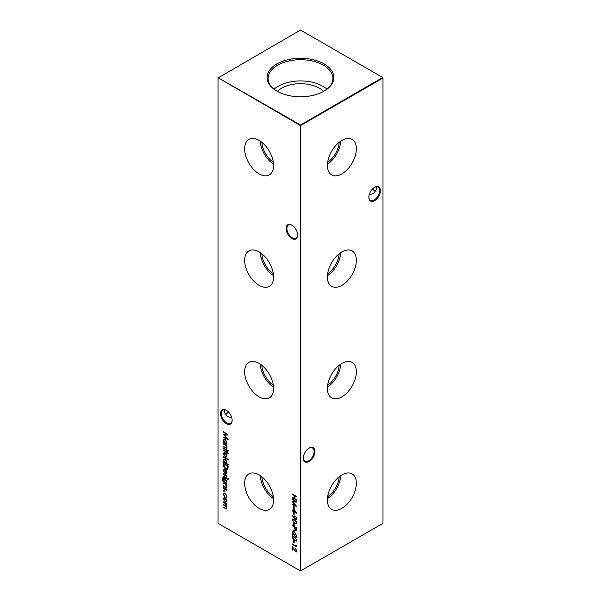 <?xml version="1.0" encoding="UTF-8"?>
<svg xmlns="http://www.w3.org/2000/svg" width="601" height="601" viewBox="0 0 601 601"><rect width="100%" height="100%" fill="white"/><g stroke="black" fill="none" stroke-linecap="round" stroke-linejoin="round"><path stroke-width="0.9" d="M341.879 173.869A20.479 11.825 120 0 0 355.319 155.629A20.479 11.825 120 0 0 351.901 139.297A20.479 11.825 120 0 0 341.879 140.431A20.479 11.825 120 0 0 328.559 158.281A20.479 11.825 120 0 0 331.429 174.756A20.479 11.825 120 0 0 341.879 173.869M327.447 164.141A19.833 11.449 120 0 0 340.714 141.16M327.658 162.232A17.677 10.202 120 0 0 339.167 142.294M341.879 285.362A20.479 11.825 120 0 0 355.319 267.122A20.479 11.825 120 0 0 351.901 250.79A20.479 11.825 120 0 0 341.879 251.924A20.479 11.825 120 0 0 328.559 269.774A20.479 11.825 120 0 0 331.429 286.249A20.479 11.825 120 0 0 341.879 285.362M327.447 275.634A19.833 11.449 120 0 0 340.714 252.653M327.658 273.725A17.677 10.202 120 0 0 339.167 253.787M341.879 396.855A20.479 11.825 120 0 0 355.319 378.615A20.479 11.825 120 0 0 351.901 362.283A20.479 11.825 120 0 0 341.879 363.417A20.479 11.825 120 0 0 328.559 381.267A20.479 11.825 120 0 0 331.429 397.742A20.479 11.825 120 0 0 341.879 396.855M327.447 387.127A19.833 11.449 120 0 0 340.714 364.146M327.658 385.218A17.677 10.202 120 0 0 339.167 365.28M341.879 508.348A20.479 11.825 120 0 0 355.319 490.108A20.479 11.825 120 0 0 351.901 473.776A20.479 11.825 120 0 0 341.879 474.91A20.479 11.825 120 0 0 328.559 492.76A20.479 11.825 120 0 0 331.429 509.235A20.479 11.825 120 0 0 341.879 508.348M327.447 498.62A19.833 11.449 120 0 0 340.714 475.639M327.658 496.711A17.677 10.202 120 0 0 339.167 476.773M291.876 238.499A8.196 4.733 60 0 1 286.084 228.47A8.196 4.733 60 0 1 291.876 225.12L291.876 225.12A8.196 4.733 60 0 1 297.675 235.156A8.196 4.733 60 0 1 291.876 238.499M292.094 225.247A7.61 4.395 -120 0 0 288.488 224.984A7.61 4.395 -120 0 0 287.323 231.077A7.61 4.395 -120 0 0 292.296 237.786A7.61 4.395 -120 0 0 296.098 238.161A7.61 4.395 -120 0 0 297.668 234.908M226.359 423.66A8.196 4.733 60 0 1 220.567 413.623A8.196 4.733 60 0 1 226.359 410.28L226.359 410.28A8.196 4.733 60 0 1 232.151 420.317A8.196 4.733 60 0 1 226.359 423.66M226.569 410.408A7.61 4.395 -120 0 0 222.971 410.145A7.61 4.395 -120 0 0 221.807 416.238A7.61 4.395 -120 0 0 226.772 422.946A7.61 4.395 -120 0 0 230.574 423.322A7.61 4.395 -120 0 0 232.151 420.069M372.5 189.007A8.196 4.733 -120 0 0 374.431 190.592M376.106 191.171A7.61 4.395 60 0 1 374.228 190.479L374.228 190.479A7.61 4.395 60 0 1 372.425 189.082M380.433 190.637A8.196 4.733 -60 0 1 374.641 200.674A8.196 4.733 -60 0 1 368.849 197.331A8.196 4.733 -60 0 1 374.641 187.294A8.196 4.733 -60 0 1 380.433 190.637M368.849 197.083A7.61 4.395 120 0 0 370.426 200.336A7.61 4.395 120 0 0 376.286 198.292A7.61 4.395 120 0 0 379.607 190.637A7.61 4.395 120 0 0 378.029 187.159A7.61 4.395 120 0 0 374.431 187.422M314.916 451.456A8.196 4.733 -60 0 1 309.124 461.485A8.196 4.733 -60 0 1 303.325 458.142A8.196 4.733 -60 0 1 309.124 448.106A8.196 4.733 -60 0 1 314.916 451.456M303.332 457.894A7.61 4.395 120 0 0 304.902 461.147A7.61 4.395 120 0 0 310.77 459.111A7.61 4.395 120 0 0 314.09 451.456A7.61 4.395 120 0 0 312.512 447.97A7.61 4.395 120 0 0 308.906 448.233M228.575 412.068A7.61 4.395 -60 0 1 226.772 413.465L226.772 413.465A7.61 4.395 -60 0 1 224.894 414.157M226.569 413.578A8.196 4.733 120 0 0 228.5 411.993M231.828 417.935L227.373 416.388L224.218 411.993L224.894 409.829M369.172 194.949L373.627 193.402L376.782 189.007L376.106 186.843M259.121 140.431A20.479 11.825 -120 0 0 249.099 139.297A20.479 11.825 -120 0 0 245.681 155.629A20.479 11.825 -120 0 0 259.121 173.869A20.479 11.825 -120 0 0 269.571 174.756A20.479 11.825 -120 0 0 272.441 158.281A20.479 11.825 -120 0 0 259.121 140.431M260.286 141.16A19.833 11.449 -120 0 0 273.553 164.141M261.833 142.294A17.677 10.202 -120 0 0 273.342 162.232M259.121 251.924A20.479 11.825 -120 0 0 249.099 250.79A20.479 11.825 -120 0 0 245.681 267.122A20.479 11.825 -120 0 0 259.121 285.362A20.479 11.825 -120 0 0 269.571 286.249A20.479 11.825 -120 0 0 272.441 269.774A20.479 11.825 -120 0 0 259.121 251.924M260.286 252.653A19.833 11.449 -120 0 0 273.553 275.634M261.833 253.787A17.677 10.202 -120 0 0 273.342 273.725M259.121 363.417A20.479 11.825 -120 0 0 249.099 362.283A20.479 11.825 -120 0 0 245.681 378.615A20.479 11.825 -120 0 0 259.121 396.855A20.479 11.825 -120 0 0 269.571 397.742A20.479 11.825 -120 0 0 272.441 381.267A20.479 11.825 -120 0 0 259.121 363.417M260.286 364.146A19.833 11.449 -120 0 0 273.553 387.127M261.833 365.28A17.677 10.202 -120 0 0 273.342 385.218M259.121 474.91A20.479 11.825 -120 0 0 249.099 473.776A20.479 11.825 -120 0 0 245.681 490.108A20.479 11.825 -120 0 0 259.121 508.348A20.479 11.825 -120 0 0 269.571 509.235A20.479 11.825 -120 0 0 272.441 492.76A20.479 11.825 -120 0 0 259.121 474.91M260.286 475.639A19.833 11.449 -120 0 0 273.553 498.62M261.833 476.773A17.677 10.202 -120 0 0 273.342 496.711M324.089 63.894A33.355 19.255 0 0 0 278.413 63.082A33.355 19.255 0 0 0 274.191 89.354A33.355 19.255 0 0 0 276.911 91.134A33.355 19.255 0 0 0 326.809 89.354A33.355 19.255 0 0 0 324.089 63.894M326.418 89.639A32.379 18.699 0 0 0 332.871 78.829A32.379 18.699 0 0 0 323.398 65.209A32.379 18.699 0 0 0 287.789 61.234A32.379 18.699 0 0 0 268.129 78.829A32.379 18.699 0 0 0 274.582 89.639M326.974 89.196A31.62 18.255 0 0 0 322.857 86.266A31.62 18.255 0 0 0 274.026 89.196M323.669 91.367A26.82 15.483 0 0 0 319.469 88.227A26.82 15.483 0 0 0 277.331 91.367M226.953 490.236L226.472 490.957L226.089 489.237L224.443 489.853L223.474 488.155L223.925 487.306L224.428 489.364L226.066 488.748L226.953 490.236M226.186 490.469L226.817 489.845L226.089 489.237M226.359 489.079L225.195 489.838M224.241 487.802L223.888 488.373M224.744 489.417L225.548 488.628M223.294 478.231L222.648 479.32L224.173 481.732L223.534 479.808L224.038 478.666L225.225 478.802L226.953 481.799L226.307 482.964L226.893 483.782L223.196 481.506L222.235 479.125L223.166 478.253M222.701 477.855L223.294 477.757M227.952 478.674L227.952 479.56L227.599 478.907L228.23 478.516M228.305 479.32L227.952 479.56L227.877 478.749M223.888 470.733L224.398 472.882L223.474 470.553L223.903 469.471L225.202 469.599L226.322 470.696L226.953 472.574L226.292 473.753L225.12 473.498L225.12 470.027L224.233 469.929L223.888 470.733M226.479 473.671L225.12 473.498M228.245 464.483L228.245 464.956L223.534 462.237L223.534 461.756L224.113 462.094L223.474 460.141L223.985 458.999L225.217 459.126L226.953 462.161L226.239 463.326L228.245 464.483M226.397 454.003L226.953 455.806L226.397 456.963L225.202 456.805L223.474 453.8L223.948 452.673L225.202 452.786L226.397 454.003M227.952 450.359L227.952 451.238L227.599 450.592L228.23 450.202M228.305 451.005L227.952 451.238L227.877 450.434M228.305 453.454L228.222 453.98L227.794 453.732L226.893 452.335L226.893 453.146L226.479 452.914L226.479 452.095L223.534 450.389L223.534 449.916L226.479 451.614L226.479 451.073L226.893 451.313L228.305 453.454M293.754 506.087L294.227 506.358L294.227 508.401L293.754 508.13L293.754 506.087M293.754 512.623L294.227 512.893L294.227 514.937L293.754 514.666L293.754 512.623M292.109 519.978L292.499 519.106L294.52 519.595L296.939 522.772L296.541 523.666L294.52 523.208L292.109 519.978L292.649 519.039M296.751 530.15L295.587 530.495L294.422 528.76L294.347 526.987L292.221 525.282L296.819 527.941L296.443 530.6M223.534 432.157L223.534 431.676L228.132 435.026L224.353 435.109L228.132 439.549L223.534 437.596L223.534 437.115L226.84 438.52L223.534 434.583L226.847 434.576L223.534 432.157L223.805 431.879M296.353 545.43L296.819 546.993L292.221 544.341L292.221 543.867L296.353 546.249L296.353 545.43M292.109 537.407L292.499 536.528L294.52 537.024L296.939 540.194L296.541 541.088L294.52 540.63L292.109 537.407L292.649 536.468M293.754 530.044L294.227 530.322L294.227 532.358L293.754 532.088L293.754 530.044M226.397 499.063L226.953 500.866L226.397 502.023L225.202 501.865L223.474 498.86L223.948 497.733L225.202 497.846L226.397 499.063M292.221 493.902L296.819 496.561L296.819 497.035L294.933 495.945L294.933 498.672L296.819 500.235L292.221 497.583L292.221 497.102L294.467 498.394L294.467 495.675L292.221 494.383L292.221 493.902M218.013 77.995L218.013 523.328L300.222 570.792L300.222 125.451L218.013 77.672L300.5 124.978L382.709 77.514L300.5 30.05L218.013 77.995M223.534 501.85L226.893 503.788L226.893 504.269L226.307 503.931L226.953 505.636L226.141 506.403L226.953 508.296L226.645 509.017L223.534 507.635L223.534 507.161L225.352 508.213L226.539 507.973L224.842 505.734L223.534 504.983L223.534 504.502L225.24 505.494L226.539 505.321L223.534 501.85M226.442 508.393L226.765 507.432M226.442 505.726L226.705 504.57M226.953 496.261L226.164 497.583L225.946 497.065L226.817 495.833L225.217 493.571L224.293 493.481L223.888 494.458L224.248 496.479L223.474 494.217L224.008 492.955L225.187 493.068L226.953 496.261M226.457 497.493L226.231 496.922M225.946 497.065L226.539 495.99M295.407 534.131L296.744 535.814L295.812 536.43L296.744 535.814L295.407 533.658L296.939 536.272L296.563 537.181L295.572 537.084L292.695 533.019L292.695 535.491L292.221 535.221L292.221 531.615L295.534 536.588L296.466 535.972L295.534 536.588M293.754 540.667L294.227 540.938L294.227 542.981L293.754 542.711L293.754 540.667M295.407 548.833L296.744 550.516L295.812 551.132L296.744 550.516L295.407 548.36L296.939 550.974L296.563 551.883L295.572 551.786L292.695 547.721L292.695 550.193L292.221 549.923L292.221 546.317L295.534 551.29L296.466 550.674L295.534 551.29M226.893 443.959L226.893 444.44L223.534 442.494L223.534 442.02L224.113 442.359L223.474 440.398L223.985 439.263L225.217 439.391L226.953 442.426L226.269 443.598L226.893 443.959M293.754 523.238L294.227 523.516L294.227 525.552L293.754 525.282L293.754 523.238M294.174 518.107L292.109 515.275L294.205 517.581L294.58 516.071L295.534 516.169L296.939 518.671L296.533 519.602L295.527 519.497L292.109 515.275M293.288 508.266L296.939 513.374L293.754 511.534L293.754 512.142L292.221 510.647L292.221 510.174L293.288 510.782L293.288 508.266M292.221 499.146L292.221 498.672L296.819 502.023L293.048 502.105L296.819 506.538L292.221 504.592L292.221 504.111L295.534 505.516L292.221 501.58L295.542 501.572L292.221 499.146L292.499 498.868M223.534 448.008L226.893 449.946L226.893 450.427L223.534 448.489L223.534 448.008M223.534 443.583L226.893 445.529L226.893 446.002L226.284 445.649L226.953 447.512L226.6 448.323L223.534 446.986L223.534 446.513L225.878 447.813L226.539 447.189L225.645 445.356L223.534 443.583M225.878 447.813L226.817 447.031L226.69 446.363M223.534 456.722L228.245 459.442L228.245 459.923L223.534 457.196L223.534 456.722M223.534 465.106L223.534 463.461L228.132 466.113L227.967 468.78L227.494 469.366L225.773 469.111C224.293 468.156 223.542 466.819 223.534 465.106L223.805 463.619M226.953 476.353L226.472 477.074L226.089 475.353L224.443 475.969L223.474 474.272L223.925 473.423L224.428 475.481L226.066 474.865L226.953 476.353M226.186 476.578L226.817 475.954L226.089 475.353M226.359 475.188L225.195 475.947M224.241 473.919L223.888 474.482M224.744 475.534L225.548 474.745M223.534 476.323L226.893 478.268L226.893 478.742L223.534 476.803L223.534 476.323M223.534 482.926L226.893 484.872L226.893 485.345L226.284 484.992L226.953 486.855L226.6 487.666L223.534 486.329L223.534 485.856L225.878 487.156L226.539 486.532L225.645 484.699L223.534 482.926M225.878 487.156L226.817 486.374L226.69 485.706M223.857 490.536L224.241 491.197L223.857 491.423L223.474 490.754L224.128 490.378M224.241 491.197L223.857 491.423L223.745 490.596M300.778 570.792L382.987 523.328L382.987 77.995L300.778 125.451L300.778 570.792L300.222 570.792L300.778 570.792M300.5 124.978L300.222 125.451L300.778 125.451L300.5 124.978M382.709 77.514L382.987 77.995L382.709 77.514M296.819 496.719L294.933 495.945M296.819 499.919L292.221 497.583M294.467 495.675L294.467 498.394M294.738 495.517L292.221 494.383M226.893 503.946L226.307 503.931M226.765 508.912L223.534 507.635M226.592 508.348L226.817 507.815M226.194 506.373L223.534 504.983M226.592 505.681L226.817 505.156M226.352 503.908L223.534 502.331M226.675 501.858L225.202 501.865M225.48 501.7L223.474 498.86M223.745 498.702L224.098 497.658M226.276 501.384L226.817 500.468L225.473 498.161L224.413 498.161M225.202 501.384L226.149 501.482L226.539 500.625L225.202 498.319L224.263 498.221L223.888 499.093L225.202 501.384M226.817 495.833L225.217 493.571M225.495 493.406L224.443 493.421M224.526 496.321L223.474 494.217M223.745 494.06L224.15 492.888M294.227 532.043L293.754 532.088M294.032 531.93L294.032 530.21M296.684 537.091L295.572 537.084M295.85 536.926L292.695 533.019M292.695 535.175L292.221 535.221M292.499 535.063L292.499 532.073M296.661 540.998L294.52 540.63M294.798 540.472L292.379 537.241M296.293 540.464L296.744 539.781L294.798 537.339C293.776 536.603 293.13 536.67 292.852 537.534M296.744 539.781L294.52 537.504C293.506 536.768 292.852 536.828 292.574 537.692L293.033 537.001M292.574 537.692L294.52 540.156C295.534 540.862 296.188 540.787 296.466 539.938L296.451 540.404M294.227 542.658L293.754 542.711M294.032 542.545L294.032 540.825M296.819 546.677L292.221 544.341M296.624 545.776L296.353 546.249M296.684 551.793L295.572 551.786M295.85 551.628L292.695 547.721M292.695 549.877L292.221 549.923M292.499 549.765L292.499 546.775M228.004 434.936L224.353 435.109M227.847 439.151L223.534 437.596M223.85 434.583L226.84 438.52M223.805 431.991L226.847 434.576M226.893 444.116L223.534 442.494M223.474 440.398L224.113 442.359M223.745 440.24L224.128 439.196M226.276 442.997L226.817 442.035L225.495 439.699L224.428 439.714M225.202 442.982L226.141 443.095L226.539 442.193L225.217 439.864L224.278 439.782L223.888 440.653L225.202 442.982M297.029 529.992L295.587 530.495M295.865 530.33L294.422 528.76M294.7 528.602L294.347 526.987M294.625 526.822L292.221 525.762M296.225 529.954L295.587 530.014L296.353 528.144L294.821 527.257L295.587 530.014M295.865 529.857L296.624 527.986L294.821 527.257M294.227 525.236L293.754 525.282M294.032 525.124L294.032 523.403M296.661 523.569L294.52 523.208M294.798 523.043L292.379 519.82M296.293 523.035L296.744 522.352L294.798 519.918C293.776 519.181 293.13 519.241 292.852 520.105M296.744 522.352L294.52 520.075C293.506 519.339 292.852 519.407 292.574 520.271L293.033 519.572M292.574 520.271L294.52 522.727C295.534 523.433 296.188 523.366 296.466 522.517L296.451 522.975M294.167 517.003L294.205 517.581M294.445 516.845L294.73 516.004M296.661 519.504L295.527 519.497M295.805 519.339L294.452 517.949M295.827 518.881L296.744 518.212L295.827 516.499L294.963 516.605L295.557 516.657L294.64 517.363L295.557 519.039L296.285 518.986M296.744 518.212L295.827 516.499L294.918 517.206M295.557 519.039L296.466 518.37M294.227 514.621L293.754 514.666M294.032 514.509L294.032 512.781M296.661 512.893L293.754 511.534M293.754 511.827L293.288 511.872M293.558 511.714L293.288 511.263M293.558 511.105L292.221 510.647M293.558 508.641L293.288 510.782M295.752 512.21L294.032 509.317L293.754 511.06L295.752 512.21L293.754 509.475M294.227 508.085L293.754 508.13M294.032 507.973L294.032 506.245M296.699 501.933L293.048 502.105M296.541 506.147L292.221 504.592M292.544 501.58L295.534 505.516M292.499 498.988L295.542 501.572M228.282 453.702L227.794 453.732M228.17 453.154L227.358 452.606M227.636 452.448L226.893 452.335M226.893 452.831L226.479 452.914M226.757 452.748L226.479 452.095M226.757 451.937L223.534 450.389M226.757 451.231L226.479 451.614M226.893 450.111L223.534 448.489M226.893 445.687L226.284 445.649M226.727 448.226L223.534 446.986M226.149 447.647L226.817 447.031L226.149 447.647M226.314 445.634L225.645 445.356M225.923 445.198L223.534 444.064M226.675 456.798L225.202 456.805M225.48 456.64L223.474 453.8M223.745 453.635L224.098 452.598M226.276 456.324L226.817 455.408L225.473 453.101L224.413 453.101M225.202 456.324L226.149 456.422L226.539 455.566L225.202 453.259L224.263 453.162L223.888 454.033L225.202 456.324M228.245 459.6L223.534 457.196M228.245 464.641L223.534 462.237M223.474 460.141L224.113 462.094M223.745 459.983L224.128 458.931M226.276 462.732L226.817 461.771L225.495 459.442L224.428 459.457M225.202 462.725L226.141 462.83L226.539 461.929L225.217 459.6L224.278 459.517L223.888 460.396L225.202 462.725M227.629 469.268L225.773 469.111M226.051 468.953C224.571 467.999 223.82 466.661 223.805 464.949M227.246 468.727L227.937 466.158L224 464.212L224.12 466.406L225.773 468.637L227.531 468.247L227.659 466.323L224 464.212M227.802 468.089L227.388 468.667M224.676 472.717L223.474 470.553M223.745 470.395L224.06 469.404M225.398 473.34L225.12 470.027M225.398 469.869L224.383 469.869M225.811 473.1L226.817 472.198L225.811 470.155L225.533 473.265L226.284 473.145M226.502 471.019L225.533 470.32M226.817 472.198L226.224 471.176M225.533 473.265L226.539 472.356M226.735 476.893L226.464 476.428M225.24 475.924L224.443 475.969M224.721 475.812L223.474 474.272M223.745 474.114L224.203 473.265M225.826 474.58L225.09 475.143M226.893 478.426L223.534 476.803M226.893 483.459L223.196 481.506M223.467 481.341L222.235 479.125M222.513 478.967L223.572 477.592M224.068 480.868L223.534 479.808M223.805 479.651L224.188 478.606M226.284 482.363L226.817 481.439L225.48 479.11L224.466 479.102M225.232 482.34L226.156 482.46L226.539 481.604L225.202 479.267L224.316 479.162L223.948 480.071L225.232 482.34M226.893 485.03L226.284 484.992M226.727 487.561L223.534 486.329M226.149 486.99L226.817 486.374L226.149 486.99M226.314 484.977L225.645 484.699M225.923 484.541L223.534 483.407M226.735 490.777L226.382 490.356M226.457 490.311L226.817 489.845L226.457 490.311M225.24 489.815L224.443 489.853M224.721 489.695L223.474 488.155M223.745 487.997L224.203 487.148M225.826 488.47L225.09 489.034M224.511 491.04L224.128 491.257"/></g></svg>
